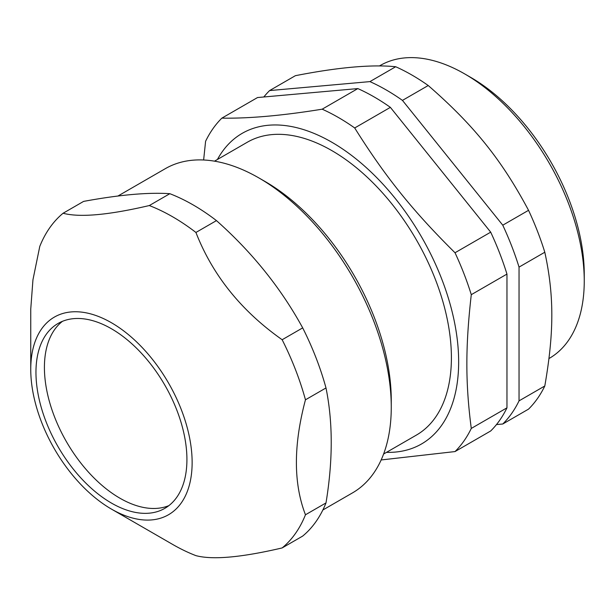 <?xml version="1.0" encoding="UTF-8"?>
<svg xmlns="http://www.w3.org/2000/svg" width="615" height="615" viewBox="0 0 615 615"><rect width="100%" height="100%" fill="white"/><g stroke="black" fill="none" stroke-linecap="round" stroke-linejoin="round"><path stroke-width="0.92" d="M257.531 97.547L357.845 88.583L322.175 109.186C282.839 115.574 249.398 118.564 221.854 118.142L257.531 97.547M390.379 107.364L490.693 232.163L455.015 252.757C412.734 210.891 385.19 176.636 354.701 127.966L390.379 107.364A204.949 118.326 -120 0 0 357.845 88.583M506.96 274.082L506.96 407.837L471.282 428.432C465.386 383.322 465.386 346.606 471.282 294.677L506.96 274.082A204.949 118.326 -120 0 0 490.693 232.163M381.146 459.959L455.015 451.571L490.693 430.977A204.949 118.326 -120 0 0 506.96 407.837M62.461 321.322A106.749 61.631 -120 0 0 54.527 416.87A106.749 61.631 -120 0 0 168.871 505.63M519.037 400.865L519.037 267.11L544.805 252.227C554.161 295.346 554.161 332.062 544.805 385.989L519.037 400.865A204.949 118.326 60 0 1 502.77 424.004L528.546 409.121A204.949 118.326 60 0 0 544.805 385.989M502.77 225.19L402.456 100.391L428.224 85.516C473.973 125.383 501.509 159.639 528.546 210.315L502.77 225.19A204.949 118.326 60 0 1 519.037 267.11M369.923 81.611L269.608 90.574L295.377 75.691C338.173 67.304 371.614 64.321 395.699 66.735L369.923 81.611A204.949 118.326 60 0 1 402.456 100.391M263.82 96.986A204.949 118.326 60 0 1 269.608 90.574M496.482 424.565L502.77 424.004M528.546 210.315A204.949 118.326 60 0 1 537.464 231.202A204.949 118.326 60 0 1 544.805 252.227M395.699 66.735A204.949 118.326 60 0 1 428.224 85.516M383.599 454.024L416.386 435.097A169.087 97.624 -120 0 0 416.386 239.858A169.087 97.624 -120 0 0 247.299 142.234L214.512 161.161M221.854 118.142A204.949 118.326 -120 0 0 205.595 141.281L203.634 159.992M386.512 452.348A179.334 103.535 -120 0 0 421.513 236.898A179.334 103.535 -120 0 0 217.426 159.485M455.015 451.571A204.949 118.326 -120 0 0 471.282 428.432M471.282 294.677A204.949 118.326 -120 0 0 455.015 252.757M354.701 127.966A204.949 118.326 -120 0 0 322.175 109.186M548.98 358.545L549.233 358.399A169.087 97.624 -120 0 0 584.25 280.993L584.25 274.021A160.546 92.688 -120 0 0 470.729 77.398L464.694 73.908A169.087 97.624 -120 0 0 380.147 65.536L379.37 65.982M584.25 280.993A169.087 97.624 -120 0 0 464.694 73.908M111.438 509.089A114.113 65.882 -120 0 0 192.134 462.503A114.113 65.882 -120 0 0 111.438 322.744A114.113 65.882 -120 0 0 30.75 369.331A114.113 65.882 -120 0 0 41.559 422.159A114.113 65.882 -120 0 0 111.438 509.089L172.615 544.406A200.628 115.835 -120 0 0 195.924 555.637C212.582 560.05 241.326 557.482 282.154 547.934L302.688 536.08A200.628 115.835 -120 0 0 325.996 502.924L305.463 514.778C293.378 483.428 293.378 445.106 305.463 399.804L325.996 387.95C332.969 422.244 332.969 460.574 325.996 502.924M216.457 220.608C252.181 252.335 280.924 288.089 302.688 327.88L282.154 339.734C241.326 310.952 212.582 275.197 195.924 232.462L216.457 220.608A200.628 115.835 -120 0 0 169.84 193.694L149.307 205.548C108.478 215.089 79.735 217.656 63.084 213.251L83.609 201.397C119.333 194.801 148.077 192.234 169.84 193.694M63.084 213.251A200.628 115.835 -120 0 0 39.775 246.407L32.949 279.802L30.75 309.107L30.75 369.331M282.154 547.934A200.628 115.835 -120 0 0 305.463 514.778M305.463 399.804A200.628 115.835 -120 0 0 282.154 339.734M195.924 232.462A200.628 115.835 -120 0 0 149.307 205.548M325.996 387.95A200.628 115.835 -120 0 0 302.688 327.88M46.071 421.752A106.749 61.631 -120 0 0 164.812 508.359A106.749 61.631 -120 0 0 164.812 385.098A106.749 61.631 -120 0 0 58.071 323.467A106.749 61.631 -120 0 0 46.071 421.752M322.844 510.004L352.495 492.892A187.191 108.071 -120 0 0 391.263 407.199L391.263 400.227A178.65 103.143 -120 0 0 264.942 181.425L258.9 177.943A187.191 108.071 -120 0 0 165.304 168.671L117.88 196.054M391.263 407.199A187.191 108.071 -120 0 0 258.9 177.943"/></g></svg>
